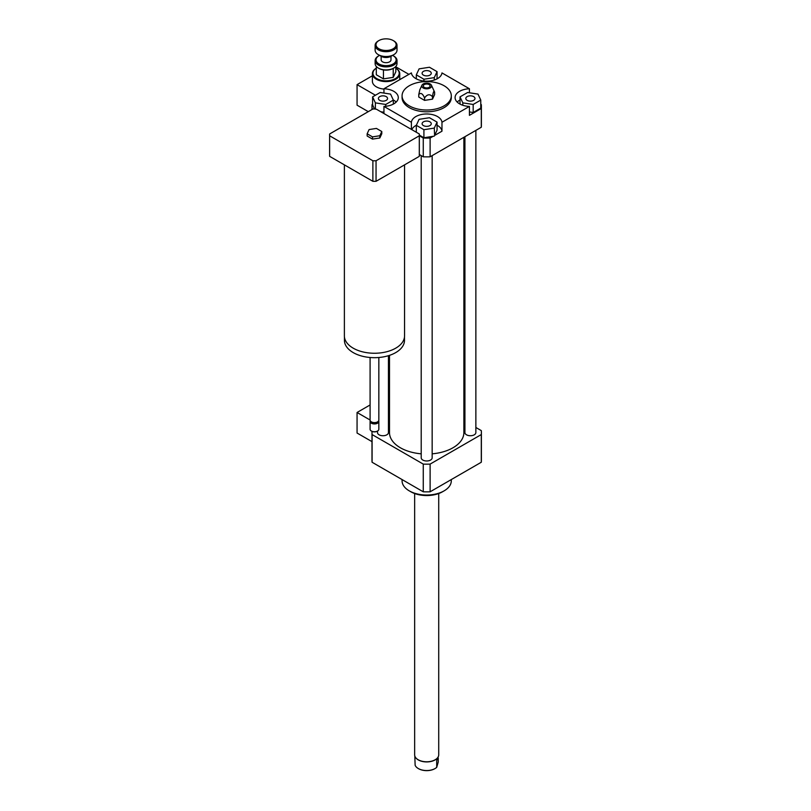 <?xml version="1.0" encoding="UTF-8"?>
<svg xmlns="http://www.w3.org/2000/svg" width="811" height="811" viewBox="0 0 811 811"><rect width="100%" height="100%" fill="white"/><g stroke="black" fill="none" stroke-linecap="round" stroke-linejoin="round"><path stroke-width="1.22" d="M369.106 129.557L376.426 128.422L381.788 131.514L379.822 135.741L372.502 136.877L367.15 133.785L369.106 129.557M379.822 135.741L379.822 137.982L381.788 133.754L381.788 131.514M379.822 137.982L372.502 139.107L372.502 136.877M372.502 139.107L367.15 136.015L367.15 133.785M404.557 164.856L404.557 335.876A30.088 17.376 180 0 1 395.738 348.162A30.088 17.376 180 0 1 362.953 351.933A30.088 17.376 180 0 1 344.381 335.876L344.381 164.856M404.496 336.93L404.496 340.346A30.037 17.335 180 0 1 395.707 352.603A30.037 17.335 180 0 1 362.973 356.364A30.037 17.335 180 0 1 344.432 340.346L344.432 336.93M378.838 357.499L378.838 420.078A4.379 2.524 180 0 1 377.561 421.862A4.379 2.524 180 0 1 371.367 421.862A4.379 2.524 180 0 1 370.09 420.078L370.09 357.499M377.237 422.034A3.558 2.058 180 0 1 376.983 422.196L377.561 421.862L376.983 422.196A3.558 2.058 180 0 1 371.955 422.196A3.558 2.058 180 0 1 371.691 422.034M378.686 420.747A4.379 2.524 180 0 1 378.838 421.416A4.379 2.524 180 0 1 377.561 423.2A4.379 2.524 180 0 1 372.796 423.747A4.379 2.524 180 0 1 370.09 421.416A4.379 2.524 180 0 1 370.252 420.747M378.838 421.416L378.838 429.232A4.379 2.524 180 0 1 377.561 431.016A4.379 2.524 180 0 1 371.367 431.016A4.379 2.524 180 0 1 370.09 429.232L370.09 421.416M377.358 431.128A3.832 2.21 180 0 1 377.176 431.239L377.176 431.239A3.832 2.21 180 0 1 371.762 431.239A3.832 2.21 180 0 1 371.58 431.128M376.578 109.303L419.297 133.967A44.858 25.901 180 0 1 419.328 134.879A44.858 25.901 180 0 1 419.297 135.802L376.051 160.76A44.858 25.901 180 0 1 372.878 160.76L329.641 135.802A44.858 25.901 180 0 1 329.611 134.879A44.858 25.901 180 0 1 329.641 133.967L372.878 108.998A44.858 25.901 180 0 1 375.321 108.988L376.578 109.303M419.328 134.879L419.328 155.428A44.858 25.901 180 0 1 419.297 156.351L419.297 135.802M419.297 156.351L376.051 181.309L376.051 160.76M376.051 181.309A44.858 25.901 180 0 1 372.878 181.309L372.878 160.76M372.878 181.309L329.641 156.351L329.641 135.802M329.641 156.351A44.858 25.901 180 0 1 329.611 155.428L329.611 134.879M372.959 108.998L372.087 108.502A54.702 31.578 180 0 1 371.985 106.525A54.702 31.578 180 0 1 372.087 104.548L372.604 104.244M372.087 109.455L372.087 108.502M480.771 104.244L481.288 104.548A54.702 31.578 180 0 1 481.389 106.525L481.389 125.279A54.702 31.578 180 0 1 481.288 127.256L430.114 156.807A54.702 31.578 180 0 1 423.261 156.807L419.328 154.526M423.261 156.807L423.261 138.042L419.328 135.772M389.493 399.691A7.654 4.42 180 0 1 388.449 399.935M389.493 403.057A13.128 7.583 180 0 1 388.449 403.189M389.493 416.448A13.128 7.583 180 0 1 388.449 416.59M370.09 420.007L357.063 412.485L357.063 433.033L371.985 441.64M370.09 404.963L357.063 412.485M467.156 96.61A4.582 2.646 180 0 1 472.154 96.033A4.582 2.646 180 0 1 474.982 98.486A4.582 2.646 180 0 1 470.4 101.132A4.582 2.646 180 0 1 465.818 98.486A4.582 2.646 180 0 1 467.156 96.61M429.931 121.843A4.582 2.646 180 0 1 431.27 123.718A4.582 2.646 180 0 1 426.687 126.364A4.582 2.646 180 0 1 422.105 123.718A4.582 2.646 180 0 1 424.934 121.275A4.582 2.646 180 0 1 429.931 121.843M386.218 100.351A4.582 2.646 180 0 1 381.221 100.929A4.582 2.646 180 0 1 378.392 98.486A4.582 2.646 180 0 1 382.974 95.84A4.582 2.646 180 0 1 387.557 98.486A4.582 2.646 180 0 1 386.218 100.351M473.178 104.467L462.807 102.865L460.019 96.874L467.623 92.495L477.993 94.096L480.771 100.088L473.178 104.467L473.178 112.506L469.427 111.928M462.807 105.268L462.807 102.865M460.019 104.092L460.019 96.874M473.178 112.506L480.771 108.127L480.771 100.088M416.317 125.32L419.094 119.329L429.465 117.727L437.058 122.116L434.28 128.097L423.91 129.709L416.317 125.32L416.317 132.244M411.4 129.405L411.4 122.258A15.318 8.84 180 0 1 426.687 113.976A15.318 8.84 180 0 1 441.975 122.258L441.975 131.2L434.605 135.447L437.058 130.155L437.058 122.116M434.605 135.447L434.28 128.097M434.28 136.136L423.91 137.748L423.91 129.709M423.91 137.748L419.328 135.102M380.197 92.495L390.567 94.096L393.345 100.088L385.752 104.467L375.381 102.865L372.604 96.874L380.197 92.495M393.345 104.092L393.345 100.088M385.752 106.282L385.752 104.467M383.948 112.232L380.805 111.746M375.381 109.12L375.381 102.865M374.489 108.988L372.604 104.913L372.604 96.874M423.443 75.119A4.582 2.646 180 0 1 422.105 73.243A4.582 2.646 180 0 1 426.687 70.598A4.582 2.646 180 0 1 431.27 73.243A4.582 2.646 180 0 1 428.441 75.687A4.582 2.646 180 0 1 423.443 75.119M437.058 71.642L434.28 77.633L423.91 79.235L416.317 74.845L419.094 68.864L429.465 67.252L437.058 71.642L437.058 78.86M434.28 80.036L434.28 77.633M423.91 81.049L423.91 79.235M416.317 78.86L416.317 74.845M481.389 106.525A54.702 31.578 180 0 1 481.288 108.502L469.427 115.344L469.427 106.413A15.318 8.84 180 0 1 455.083 97.584A15.318 8.84 180 0 1 469.427 88.764L469.427 92.768M460.019 100.017A15.318 8.84 0 0 0 457.181 102.054M441.975 131.2A15.318 8.84 0 0 0 437.058 125.249M416.357 125.229A15.318 8.84 0 0 0 411.816 129.648M433.084 136.329L430.114 138.042A54.702 31.578 180 0 1 423.261 138.042M383.948 93.072L383.948 88.764A15.318 8.84 180 0 1 398.292 97.584A15.318 8.84 180 0 1 383.948 106.413L383.948 113.56M396.194 102.054A15.318 8.84 0 0 0 393.305 99.986M383.948 88.764L411.4 72.919A15.318 8.84 180 0 0 426.687 81.191A15.318 8.84 180 0 0 441.975 72.919L469.427 88.764M481.288 127.256L481.288 108.502M469.427 106.413L441.975 122.258M430.114 156.807L430.114 138.042M424.558 97.928C427.204 94.198 429.85 93.792 432.496 96.702C433.206 91.856 433.905 90.325 434.615 92.119L434.615 94.573L432.496 99.155L424.558 100.382L418.76 97.026L418.76 94.583C420.686 92.373 422.622 93.488 424.558 97.928L424.558 100.382M421.933 85.246A4.927 2.838 180 0 1 425.41 83.229A4.927 2.838 180 0 1 430.165 83.969A4.927 2.838 180 0 1 431.442 85.246A4.927 2.838 180 0 1 426.687 88.815A4.927 2.838 180 0 1 421.933 85.246L419.814 89.828L418.76 94.583M432.496 96.702L432.496 99.155M434.615 92.119L431.442 85.246M429.09 84.587A3.396 1.957 180 0 1 429.637 86.949A3.396 1.957 180 0 1 426.687 87.933A3.396 1.957 180 0 1 423.737 86.949A3.396 1.957 180 0 1 424.629 84.415A3.396 1.957 180 0 1 429.09 84.587M444.093 85.753A24.614 14.213 180 0 1 451.301 95.799A24.614 14.213 180 0 1 426.687 110.012A24.614 14.213 180 0 1 402.074 95.799A24.614 14.213 180 0 1 417.27 82.671A24.614 14.213 180 0 1 444.093 85.753M451.301 95.799L451.301 97.584A24.614 14.213 180 0 1 426.687 111.796A24.614 14.213 180 0 1 402.074 97.584L402.074 95.799M411.4 122.258L383.948 106.413M451.301 479.565L451.301 480.822A24.614 14.213 180 0 1 444.093 490.868A24.614 14.213 180 0 1 409.281 490.868A24.614 14.213 180 0 1 402.074 480.822L402.074 479.565M442.542 491.76L444.093 490.868L442.542 491.76A22.424 12.946 180 0 1 410.822 491.76L409.281 490.868M372.026 431.381A54.702 31.578 0 0 0 371.985 432.577A54.702 31.578 0 0 0 372.087 434.564L423.261 464.105A54.702 31.578 0 0 0 430.114 464.105L481.288 434.564A54.702 31.578 0 0 0 481.389 432.577A54.702 31.578 0 0 0 481.288 430.6L475.864 427.478M464.926 421.162L463.882 420.564M421.213 453.825A37.194 21.481 180 0 1 400.381 447.773A37.194 21.481 180 0 1 389.493 432.577L389.493 355.36M463.882 137.302L463.882 432.577A37.194 21.481 180 0 1 432.162 453.825M388.449 355.694L388.449 432.577A5.474 3.163 180 0 1 385.073 435.497A5.474 3.163 180 0 1 379.112 434.818A5.474 3.163 180 0 1 377.51 432.577L377.51 431.046M475.864 130.389L475.864 432.577A5.474 3.163 180 0 1 472.489 435.497A5.474 3.163 180 0 1 466.528 434.818A5.474 3.163 180 0 1 464.926 432.577L464.926 136.704M432.162 155.621L432.162 457.82A5.474 3.163 180 0 1 428.776 460.739A5.474 3.163 180 0 1 422.815 460.05A5.474 3.163 180 0 1 421.213 457.82L421.213 155.621M481.288 434.564L481.288 462.25A54.702 31.578 0 0 0 481.389 460.273L481.389 432.577M371.985 432.577L371.985 460.273A54.702 31.578 0 0 0 372.087 462.25L423.261 491.801A54.702 31.578 0 0 0 430.114 491.801L481.288 462.25M372.087 434.564L372.087 462.25M423.261 464.105L423.261 491.801M430.114 464.105L430.114 491.801M375.432 95.242L357.063 84.638L357.063 105.177L368.275 111.654M414.015 77.319L415.08 78.12M395.829 66.826L408.896 74.359M376.405 79.275A13.675 7.897 -0 0 0 391.307 80.988A13.675 7.897 -0 0 0 399.752 73.689A13.675 7.897 -0 0 0 395.829 68.165A13.128 7.583 -0 0 1 395.109 78.748A13.128 7.583 -0 0 1 376.791 78.606A13.128 7.583 -0 0 1 376.304 68.175A13.675 7.897 -0 0 0 372.391 73.689A13.675 7.897 -0 0 0 376.405 79.275M372.391 73.689L372.391 81.282A13.675 7.897 -0 0 0 376.405 86.868A13.675 7.897 -0 0 0 383.948 89.088M357.063 84.638L372.391 75.778M392.514 55.381A10.067 5.809 180 0 1 393.193 55.736A10.067 5.809 180 0 1 388.672 65.458A10.067 5.809 180 0 1 377.358 62.751A10.067 5.809 180 0 1 378.95 55.736A10.067 5.809 180 0 1 379.629 55.381M378.95 55.736L378.331 56.091A10.938 6.316 -0 0 0 375.128 60.561A10.938 6.316 -0 0 0 388.905 66.664A10.938 6.316 -0 0 0 397.015 60.561A10.938 6.316 -0 0 0 393.811 56.091L393.193 55.736M397.015 60.561L397.015 63.593A10.938 6.316 180 0 1 393.811 68.063A10.938 6.316 180 0 1 388.905 69.695A10.938 6.316 180 0 1 378.331 68.063A10.938 6.316 180 0 1 375.128 63.593L375.128 60.561M390.993 56.283L390.993 59.842A4.927 2.838 180 0 1 387.344 62.589A4.927 2.838 180 0 1 381.15 59.842L381.15 56.283M378.656 68.246A10.067 5.809 -0 0 0 378.95 68.418A10.067 5.809 -0 0 0 383.4 69.918L383.532 69.939A10.067 5.809 -0 0 0 393.142 68.448L393.811 68.063M393.244 68.388L393.213 77.369L383.451 78.88L383.451 69.918M392.22 55.513A7.654 4.42 180 0 1 391.49 56A7.654 4.42 180 0 1 388.053 57.145A7.654 4.42 180 0 1 380.653 56A7.654 4.42 180 0 1 379.923 55.513M380.988 56.182A6.782 3.913 -0 0 0 381.271 56.364A6.782 3.913 -0 0 0 387.83 57.378A6.782 3.913 -0 0 0 390.872 56.364A6.782 3.913 -0 0 0 391.155 56.182M397.015 45.375L397.015 50.201A10.938 6.316 180 0 1 393.811 54.661A10.938 6.316 180 0 1 388.905 56.304A10.938 6.316 180 0 1 378.331 54.661A10.938 6.316 180 0 1 375.128 50.201L375.128 45.375A10.938 6.316 -0 0 0 388.905 51.478A10.938 6.316 -0 0 0 397.015 45.375A10.938 6.316 -0 0 0 393.811 40.905L393.193 40.55A10.067 5.809 180 0 1 388.672 50.272A10.067 5.809 180 0 1 377.358 47.565A10.067 5.809 180 0 1 378.95 40.55A10.067 5.809 180 0 1 393.193 40.55M378.656 54.844A10.067 5.809 -0 0 0 378.95 55.026A10.067 5.809 -0 0 0 388.672 56.527A10.067 5.809 -0 0 0 393.193 55.026A10.067 5.809 -0 0 0 393.487 54.844M378.95 40.55L378.331 40.905A10.938 6.316 -0 0 0 375.128 45.375M393.213 77.369L395.829 71.733L395.829 66.451M383.451 78.88L376.304 74.754L376.304 66.451M414.816 755.984L415.131 765.27A11.871 6.853 180 0 0 418.294 768.534A11.871 6.853 180 0 0 424.721 770.45A11.871 6.853 180 0 0 435.081 768.534A11.871 6.853 180 0 0 436.713 767.358L436.713 760.525L438.558 755.984A12.033 6.944 0 0 0 438.721 754.838L438.721 493.534M438.234 758.011L438.234 762.117L436.713 767.358M418.425 768.615A11.486 6.63 0 0 0 418.567 768.696A11.486 6.63 0 0 0 434.808 768.696A11.486 6.63 0 0 0 434.939 768.615M415.779 757.768A11.871 6.853 0 0 0 415.85 757.869A11.871 6.853 0 0 0 424.721 761.833A11.871 6.853 0 0 0 437.524 757.869A11.871 6.853 0 0 0 437.595 757.768M414.654 493.534L414.654 754.838A12.033 6.944 0 0 0 415.698 757.677A12.033 6.944 0 0 0 424.7 761.691A12.033 6.944 0 0 0 437.676 757.677A12.033 6.944 0 0 0 438.558 755.984M371.955 422.196L371.367 421.862M371.985 109.515L371.985 106.525M399.752 79.64L399.752 73.689M378.95 68.418L378.331 68.063M390.872 56.364L391.49 56M381.271 56.364L380.653 56M393.193 55.026L393.811 54.661M378.95 55.026L378.331 54.661"/></g></svg>
